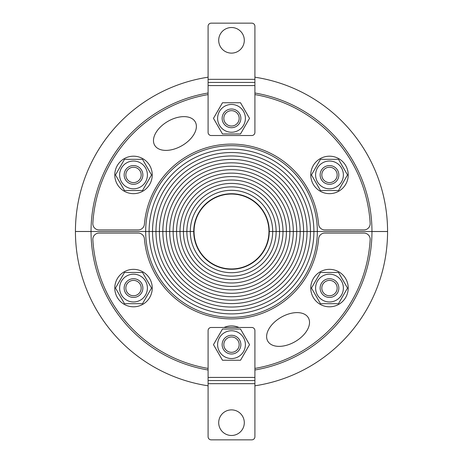 <?xml version="1.0" encoding="UTF-8"?>
<svg xmlns="http://www.w3.org/2000/svg" width="463" height="463" viewBox="0 0 463 463"><rect width="100%" height="100%" fill="white"/><g stroke="black" fill="none" stroke-linecap="round" stroke-linejoin="round"><path stroke-width="0.69" d="M268.957 231.5A37.457 37.457 0 0 0 212.772 199.061A37.457 37.457 0 0 0 212.772 263.939A37.457 37.457 0 0 0 268.957 231.5M208.09 93.005A140.463 140.463 0 0 0 91.037 231.5L145.666 231.5A85.834 85.834 0 0 1 231.5 145.666A85.834 85.834 0 0 1 317.334 231.5L371.963 231.5A140.463 140.463 0 0 0 254.91 93.005M254.91 369.995A140.463 140.463 0 0 0 371.963 231.5L313.902 231.5A82.402 82.402 0 0 0 231.5 149.098A82.402 82.402 0 0 0 149.098 231.5L91.037 231.5A140.463 140.463 0 0 0 208.09 369.995M149.098 231.5A82.402 82.402 0 0 1 231.5 149.098A82.402 82.402 0 0 1 313.902 231.5L310.47 231.5A78.97 78.97 0 0 0 231.5 152.53A78.97 78.97 0 0 0 152.53 231.5L149.098 231.5A82.402 82.402 0 0 0 231.5 313.902A82.402 82.402 0 0 0 313.902 231.5L317.334 231.5A85.834 85.834 0 0 1 231.5 317.334A85.834 85.834 0 0 1 145.666 231.5L152.53 231.5A78.97 78.97 0 0 1 231.5 152.53A78.97 78.97 0 0 1 310.47 231.5L307.038 231.5A75.538 75.538 0 0 0 231.5 155.962A75.538 75.538 0 0 0 155.962 231.5L152.53 231.5A78.97 78.97 0 0 0 231.5 310.47A78.97 78.97 0 0 0 310.47 231.5L313.902 231.5A82.402 82.402 0 0 1 231.5 313.902A82.402 82.402 0 0 1 149.098 231.5M155.962 231.5A75.538 75.538 0 0 1 231.5 155.962A75.538 75.538 0 0 1 307.038 231.5L303.601 231.5A72.101 72.101 0 0 0 231.5 159.399A72.101 72.101 0 0 0 159.399 231.5L155.962 231.5A75.538 75.538 0 0 0 231.5 307.038A75.538 75.538 0 0 0 307.038 231.5L310.47 231.5A78.97 78.97 0 0 1 231.5 310.47A78.97 78.97 0 0 1 152.53 231.5L159.399 231.5A72.101 72.101 0 0 1 231.5 159.399A72.101 72.101 0 0 1 303.601 231.5L300.169 231.5A68.669 68.669 0 0 0 231.5 162.831A68.669 68.669 0 0 0 162.831 231.5L159.399 231.5A72.101 72.101 0 0 0 231.5 303.601A72.101 72.101 0 0 0 303.601 231.5L307.038 231.5A75.538 75.538 0 0 1 231.5 307.038A75.538 75.538 0 0 1 155.962 231.5M162.831 231.5A68.669 68.669 0 0 1 231.5 162.831A68.669 68.669 0 0 1 300.169 231.5L296.737 231.5A65.237 65.237 0 0 0 231.5 166.263A65.237 65.237 0 0 0 166.263 231.5L162.831 231.5A68.669 68.669 0 0 0 231.5 300.169A68.669 68.669 0 0 0 300.169 231.5L303.601 231.5A72.101 72.101 0 0 1 231.5 303.601A72.101 72.101 0 0 1 159.399 231.5L166.263 231.5A65.237 65.237 0 0 1 231.5 166.263A65.237 65.237 0 0 1 296.737 231.5L293.305 231.5A61.805 61.805 0 0 0 231.5 169.695A61.805 61.805 0 0 0 169.695 231.5L166.263 231.5A65.237 65.237 0 0 0 231.5 296.737A65.237 65.237 0 0 0 296.737 231.5L300.169 231.5A68.669 68.669 0 0 1 231.5 300.169A68.669 68.669 0 0 1 162.831 231.5M169.695 231.5A61.805 61.805 0 0 1 231.5 169.695A61.805 61.805 0 0 1 293.305 231.5L289.867 231.5A58.367 58.367 0 0 0 231.5 173.133A58.367 58.367 0 0 0 173.133 231.5L169.695 231.5A61.805 61.805 0 0 0 231.5 293.305A61.805 61.805 0 0 0 293.305 231.5L296.737 231.5A65.237 65.237 0 0 1 231.5 296.737A65.237 65.237 0 0 1 166.263 231.5L173.133 231.5A58.367 58.367 0 0 1 231.5 173.133A58.367 58.367 0 0 1 289.867 231.5L286.435 231.5A54.935 54.935 0 0 0 231.5 176.565A54.935 54.935 0 0 0 176.565 231.5L173.133 231.5A58.367 58.367 0 0 0 231.5 289.867A58.367 58.367 0 0 0 289.867 231.5L293.305 231.5A61.805 61.805 0 0 1 231.5 293.305A61.805 61.805 0 0 1 169.695 231.5M176.565 231.5A54.935 54.935 0 0 1 231.5 176.565A54.935 54.935 0 0 1 286.435 231.5L283.003 231.5A51.503 51.503 0 0 0 231.5 179.997A51.503 51.503 0 0 0 179.997 231.5L176.565 231.5A54.935 54.935 0 0 0 231.5 286.435A54.935 54.935 0 0 0 286.435 231.5L289.867 231.5A58.367 58.367 0 0 1 231.5 289.867A58.367 58.367 0 0 1 173.133 231.5L179.997 231.5A51.503 51.503 0 0 1 231.5 179.997A51.503 51.503 0 0 1 283.003 231.5L279.571 231.5A48.071 48.071 0 0 0 231.5 183.429A48.071 48.071 0 0 0 183.429 231.5L179.997 231.5A51.503 51.503 0 0 0 231.5 283.003A51.503 51.503 0 0 0 283.003 231.5L286.435 231.5A54.935 54.935 0 0 1 231.5 286.435A54.935 54.935 0 0 1 176.565 231.5M183.429 231.5A48.071 48.071 0 0 1 231.5 183.429A48.071 48.071 0 0 1 279.571 231.5L276.133 231.5A44.633 44.633 0 0 0 231.5 186.867A44.633 44.633 0 0 0 186.867 231.5L183.429 231.5A48.071 48.071 0 0 0 231.5 279.571A48.071 48.071 0 0 0 279.571 231.5L283.003 231.5A51.503 51.503 0 0 1 231.5 283.003A51.503 51.503 0 0 1 179.997 231.5L186.867 231.5A44.633 44.633 0 0 1 231.5 186.867A44.633 44.633 0 0 1 276.133 231.5L272.701 231.5A41.201 41.201 0 0 0 231.5 190.299A41.201 41.201 0 0 0 190.299 231.5L186.867 231.5A44.633 44.633 0 0 0 231.5 276.133A44.633 44.633 0 0 0 276.133 231.5L279.571 231.5A48.071 48.071 0 0 1 231.5 279.571A48.071 48.071 0 0 1 183.429 231.5M272.701 231.5L269.269 231.5A37.769 37.769 0 0 0 231.5 193.731A37.769 37.769 0 0 0 193.731 231.5L190.299 231.5A41.201 41.201 0 0 1 231.5 190.299A41.201 41.201 0 0 1 272.701 231.5L276.133 231.5A44.633 44.633 0 0 1 231.5 276.133A44.633 44.633 0 0 1 186.867 231.5L190.299 231.5A41.201 41.201 0 0 0 231.5 272.701A41.201 41.201 0 0 0 272.701 231.5A41.201 41.201 0 0 1 231.5 272.701A41.201 41.201 0 0 1 190.299 231.5L193.731 231.5A37.769 37.769 0 0 0 231.5 269.269A37.769 37.769 0 0 0 269.269 231.5L272.701 231.5M181.947 145.677A23.41 14.046 -30 0 1 154.654 145.214A23.41 14.046 -30 0 1 167.901 121.347A23.41 14.046 -30 0 1 195.201 121.804A23.41 14.046 -30 0 1 181.947 145.677M254.91 94.585A138.9 138.9 0 0 1 370.157 223.328A6.245 6.245 0 0 1 363.93 229.937L324.812 229.937A6.245 6.245 0 0 1 318.596 224.219A87.397 87.397 0 0 0 231.5 144.103A87.397 87.397 0 0 0 144.404 224.219A6.245 6.245 0 0 1 138.188 229.937L99.07 229.937A6.245 6.245 0 0 1 92.843 223.328A138.9 138.9 0 0 1 208.09 94.585M281.053 317.323A23.41 14.046 150 0 1 308.346 317.786A23.41 14.046 150 0 1 295.099 341.653A23.41 14.046 150 0 1 267.799 341.196A23.41 14.046 150 0 1 281.053 317.323M208.09 368.415A138.9 138.9 0 0 1 92.843 239.672A6.245 6.245 0 0 1 99.07 233.063L138.188 233.063A6.245 6.245 0 0 1 144.404 238.781A87.397 87.397 0 0 0 231.5 318.897A87.397 87.397 0 0 0 318.596 238.781A6.245 6.245 0 0 1 324.812 233.063L363.93 233.063A6.245 6.245 0 0 1 370.157 239.672A138.9 138.9 0 0 1 254.91 368.415M142.876 158.705A18.728 18.728 0 0 0 114.783 174.927A18.728 18.728 0 0 0 142.876 191.144A18.728 18.728 0 0 0 142.876 158.705M141.62 179.609A9.364 9.364 0 0 0 133.512 165.563A9.364 9.364 0 0 0 125.404 179.609A9.364 9.364 0 0 0 141.62 179.609M140.457 162.895A13.89 13.89 0 0 0 119.622 174.927A13.89 13.89 0 0 0 140.457 186.954A13.89 13.89 0 0 0 140.457 162.895M151.534 174.927L142.523 190.53L124.501 190.53L115.49 174.927L124.501 159.318L142.523 159.318L151.534 174.927M137.349 168.277A7.674 7.674 0 0 1 137.349 181.571A7.674 7.674 0 0 1 125.838 174.927A7.674 7.674 0 0 1 137.349 168.277M231.5 127.713A9.364 9.364 0 0 0 239.608 113.672A9.364 9.364 0 0 0 223.392 113.672A9.364 9.364 0 0 0 231.5 127.713M245.39 118.349A13.89 13.89 0 0 0 224.555 106.322A13.89 13.89 0 0 0 224.555 130.381A13.89 13.89 0 0 0 245.39 118.349M240.511 133.957L222.489 133.957L213.478 118.349L222.489 102.745L240.511 102.745L249.522 118.349L240.511 133.957M239.174 118.349A7.674 7.674 0 0 1 227.663 124.998A7.674 7.674 0 0 1 227.663 111.705A7.674 7.674 0 0 1 239.174 118.349M338.852 191.144A18.728 18.728 0 0 0 338.852 158.705A18.728 18.728 0 0 0 310.76 174.927A18.728 18.728 0 0 0 338.852 191.144M321.38 179.609A9.364 9.364 0 0 0 337.596 179.609A9.364 9.364 0 0 0 329.488 165.563A9.364 9.364 0 0 0 321.38 179.609M336.433 186.954A13.89 13.89 0 0 0 336.433 162.895A13.89 13.89 0 0 0 315.598 174.927A13.89 13.89 0 0 0 336.433 186.954M320.477 190.53L311.466 174.927L320.477 159.318L338.499 159.318L347.51 174.927L338.499 190.53L320.477 190.53M333.325 181.571A7.674 7.674 0 0 1 321.814 174.927A7.674 7.674 0 0 1 333.325 168.277A7.674 7.674 0 0 1 333.325 181.571M320.124 304.295A18.728 18.728 0 0 0 348.217 288.073A18.728 18.728 0 0 0 320.124 271.856A18.728 18.728 0 0 0 320.124 304.295M321.38 283.391A9.364 9.364 0 0 0 329.488 297.437A9.364 9.364 0 0 0 337.596 283.391A9.364 9.364 0 0 0 321.38 283.391M322.543 300.105A13.89 13.89 0 0 0 343.378 288.073A13.89 13.89 0 0 0 322.543 276.046A13.89 13.89 0 0 0 322.543 300.105M311.466 288.073L320.477 272.47L338.499 272.47L347.51 288.073L338.499 303.682L320.477 303.682L311.466 288.073M325.651 294.723A7.674 7.674 0 0 1 325.651 281.429A7.674 7.674 0 0 1 337.162 288.073A7.674 7.674 0 0 1 325.651 294.723M238.983 327.48A18.728 18.728 0 0 0 224.017 327.48M231.5 335.287A9.364 9.364 0 0 0 223.392 349.328A9.364 9.364 0 0 0 239.608 349.328A9.364 9.364 0 0 0 231.5 335.287M217.61 344.651A13.89 13.89 0 0 0 238.445 356.678A13.89 13.89 0 0 0 238.445 332.619A13.89 13.89 0 0 0 217.61 344.651M222.489 329.043L240.511 329.043L249.522 344.651L240.511 360.255L222.489 360.255L213.478 344.651L222.489 329.043M223.826 344.651A7.674 7.674 0 0 1 235.337 338.002A7.674 7.674 0 0 1 235.337 351.295A7.674 7.674 0 0 1 223.826 344.651M124.148 271.856A18.728 18.728 0 0 0 124.148 304.295A18.728 18.728 0 0 0 152.24 288.073A18.728 18.728 0 0 0 124.148 271.856M141.62 283.391A9.364 9.364 0 0 0 125.404 283.391A9.364 9.364 0 0 0 133.512 297.437A9.364 9.364 0 0 0 141.62 283.391M126.567 276.046A13.89 13.89 0 0 0 126.567 300.105A13.89 13.89 0 0 0 147.402 288.073A13.89 13.89 0 0 0 126.567 276.046M142.523 272.47L151.534 288.073L142.523 303.682L124.501 303.682L115.49 288.073L124.501 272.47L142.523 272.47M129.675 281.429A7.674 7.674 0 0 1 141.186 288.073A7.674 7.674 0 0 1 129.675 294.723A7.674 7.674 0 0 1 129.675 281.429M254.91 77.199A156.066 156.066 0 0 1 254.91 385.801M208.09 385.801A156.066 156.066 0 0 1 208.09 77.199M91.037 231.477L75.434 231.471A156.066 156.066 0 0 0 90.592 298.6M371.963 231.523L387.566 231.529A156.066 156.066 0 0 0 387.566 231.5L371.963 231.5M91.037 231.5L75.434 231.5M231.5 53.118A12.796 12.796 0 0 1 220.417 33.921A12.796 12.796 0 0 1 242.583 33.921A12.796 12.796 0 0 1 231.5 53.118M254.91 85.58L254.91 132.395A3.119 3.119 0 0 1 251.791 135.52L211.209 135.52A3.119 3.119 0 0 1 208.09 132.395L208.09 85.58L254.91 85.58L254.91 79.335L208.09 79.335L208.09 85.58M208.09 79.335L208.09 26.269A3.119 3.119 0 0 1 211.209 23.15L251.791 23.15A3.119 3.119 0 0 1 254.91 26.269L254.91 79.335M208.09 82.455L254.91 82.455M231.5 409.882A12.796 12.796 0 0 1 242.583 429.079A12.796 12.796 0 0 1 220.417 429.079A12.796 12.796 0 0 1 231.5 409.882M208.09 377.42L208.09 330.605A3.119 3.119 0 0 1 211.209 327.48L251.791 327.48A3.119 3.119 0 0 1 254.91 330.605L254.91 377.42L208.09 377.42L208.09 383.665L254.91 383.665L254.91 377.42M254.91 383.665L254.91 436.731A3.119 3.119 0 0 1 251.791 439.85L211.209 439.85A3.119 3.119 0 0 1 208.09 436.731L208.09 383.665M254.91 380.545L208.09 380.545"/></g></svg>
